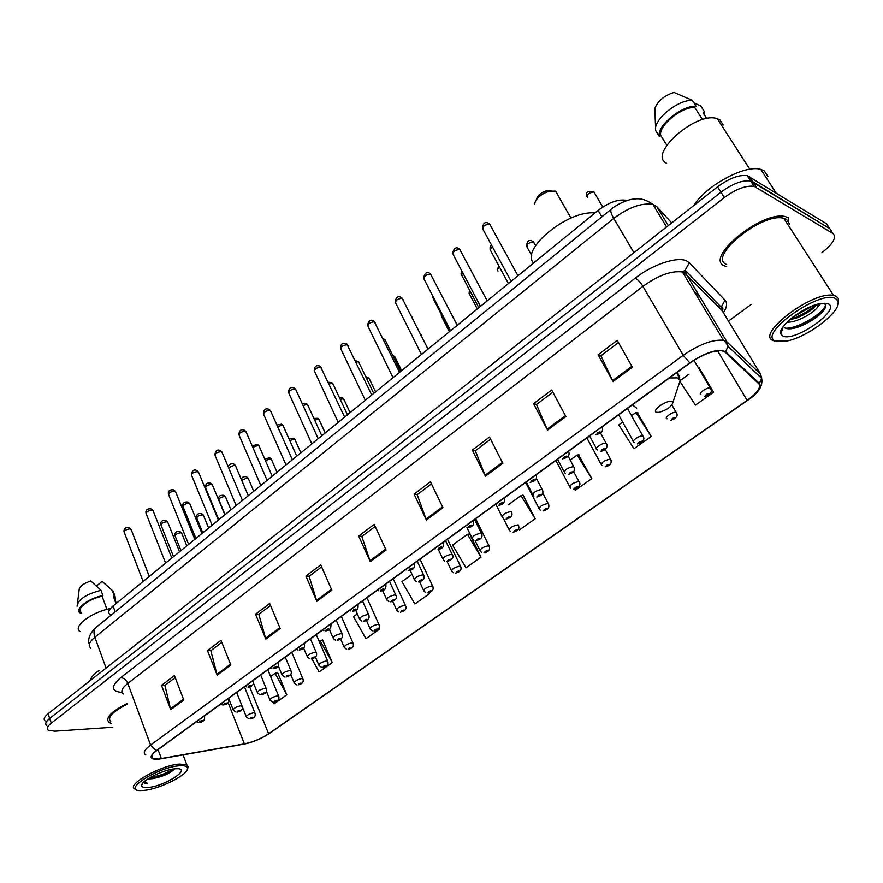 <?xml version="1.0" encoding="UTF-8"?>
<svg xmlns="http://www.w3.org/2000/svg" width="883" height="883" viewBox="0 0 883 883"><rect width="100%" height="100%" fill="white"/><g stroke="black" fill="none" stroke-linecap="round" stroke-linejoin="round"><path stroke-width="1.32" d="M110.044 614.623C107.627 612.659 108.62 609.789 113.024 606.014L598.078 210.43C609.182 202.13 618.828 198.796 626.996 200.441L627.151 200.496M831.466 231.18L826.62 223.818L747.25 175.651C739.005 174.613 729.115 178.333 717.581 186.821L48.068 713.762C44.15 716.974 43.179 719.369 45.188 720.947M821.83 252.737C833.077 243.874 836.808 237.461 832.989 233.498L754.093 186.313C745.859 185.331 735.947 189.083 724.336 197.56L51.28 723.133L49.68 718.442C45.739 721.643 44.768 724.027 46.766 725.594C44.768 724.027 45.739 721.643 49.68 718.442L720.958 192.185L49.68 718.442L48.068 713.762M756.378 187.196L752.956 181.865L750.66 180.971C742.426 179.966 732.526 183.697 720.958 192.185C732.526 183.697 742.426 179.966 750.66 180.971L829.799 228.653L752.956 181.865L749.546 176.545M724.744 265.96L726.676 266.644L724.744 265.96C703.321 258.576 762.482 209.823 785.649 216.677C762.482 209.823 703.321 258.576 724.744 265.96M788.541 217.781L788.342 220.882M158.532 759.038L152.759 758.508C150.353 757.04 151.644 754.424 156.644 750.649L690.076 362.935C702.967 354.204 713.696 350.176 722.261 350.882L725.031 352.151L758.894 383.785C761.256 387.372 757.338 392.913 747.139 400.374L268.609 733.773C261.092 738.707 253.024 742.073 244.403 743.872L158.532 759.038M158.2 759.281L244.138 744.093C252.968 742.25 261.236 738.795 268.94 733.751L747.382 400.452C757.846 392.803 761.863 387.129 759.435 383.454L725.616 351.776C718.276 348.332 706.323 352.019 689.778 362.836L156.247 750.682C148.819 756.731 149.47 759.59 158.2 759.281M632.394 367.207L617.195 340.363L598.111 354.811L613.023 381.566L632.394 367.207M618.442 342.56L600.915 355.794L613.023 381.566M601.025 355.717L598.111 354.811M565.904 416.533L551.665 389.988L533.564 403.686L547.548 430.142L565.904 416.533M552.824 392.151L536.489 404.502L547.548 430.142M536.599 404.414L533.564 403.686M502.846 463.299L489.491 437.063L472.306 450.076L485.429 476.224L502.846 463.299M490.573 439.204L475.319 450.738L485.429 476.224M475.451 450.639L472.306 450.076M442.979 507.725L430.418 481.787L414.083 494.16L426.412 519.999L442.979 507.725M431.445 483.906L417.184 494.679L426.412 519.999M417.317 494.579L414.083 494.16M183.785 699.998L174.437 675.594L161.523 685.374L170.717 709.689L183.785 699.998M175.198 677.581L164.911 685.374L170.717 709.689M165.077 685.241L161.523 685.374M230.882 665.065L220.982 640.352L207.472 650.583L217.207 675.208L230.882 665.065M221.788 642.371L210.816 650.672L217.207 675.208M210.982 650.539L207.472 650.583M280.176 628.486L269.69 603.475L255.54 614.193L265.86 639.115L280.176 628.486M270.54 605.517L258.84 614.369L265.86 639.115M259.006 614.237L255.54 614.193M331.842 590.164L320.717 564.844L305.893 576.069L316.831 601.301L331.842 590.164M321.622 566.908L309.138 576.345L316.831 601.301M309.293 576.235L305.893 576.069M386.037 549.954L374.226 524.325L358.675 536.102L370.286 561.643L386.037 549.954M375.187 526.423L361.853 536.5L370.286 561.643M361.997 536.389L358.675 536.102M126.964 703.596C110.905 711.786 104.934 718.089 109.073 722.493L111.413 723.42L109.073 722.493C104.934 718.089 110.905 711.786 126.964 703.596M788.585 217.803L785.649 216.677L788.585 217.803M51.28 723.133C47.34 726.334 46.369 728.707 48.355 730.252L54.724 731.19L112.792 727.261M728.464 321.092L751.278 304.381M574.612 489.061L575.352 490.264L591.82 478.597L578.564 454.877M622.692 422.107L618.795 424.922L633.961 448.719L651.224 436.478L637.261 412.482M680.34 382.052L695.44 405.131L713.563 392.295L699.159 367.758M412.03 574.358L401.964 581.632L414.889 604.005L429.259 593.817L428.73 592.692M357.306 613.906L353.52 616.643L365.97 638.685L379.734 628.928L379.182 627.703M311.876 658.828L319.105 671.908L332.295 662.559L322.516 639.833L321.953 640.252M273.3 702.184L274.16 703.773L286.809 694.8L277.626 672.559L276.942 672.769M518.696 528.718L519.425 529.91L535.142 518.774L523.012 495.01L522.559 495.341M481.014 557.14L467.427 534.325L452.56 545.065L465.992 567.791L481.014 557.14L469.535 533.641L469.039 533.994M467.427 534.325L469.646 533.873M429.259 593.817L428.619 592.725M379.734 628.928L379.116 627.846M332.295 662.559L320.165 640.749L319.193 641.444M320.165 640.749L322.615 640.065M286.809 694.8L275.11 673.321L270.617 676.555M275.11 673.321L277.626 672.559M535.142 518.774L521.003 495.595L508.133 504.899M521.003 495.595L523.133 495.242M591.82 478.597L577.096 455.054L570.186 460.054M577.096 455.054L579.116 454.811M651.224 436.478L635.881 412.571L631.544 415.705M635.881 412.571L637.769 412.449M689.016 374.171L680.23 380.518M178.929 765.815C156.755 767.493 120.607 791.323 141.026 790.572L144.448 790.351C159.933 788.894 187.77 774.844 187.472 768.607C187.527 766.245 184.679 765.318 178.929 765.815M187.362 769.203L188.234 767.018L186.766 764.7L179.304 764.071C160.198 765.395 125.198 785.329 135.055 789.148L136.412 789.645M127.174 704.17C112.384 711.797 106.92 717.636 110.794 721.709M98.929 670.517C93.697 674.325 90.717 677.747 89.978 680.771M110.397 608.575C91.611 612.018 72.296 626.698 79.956 631.477M147.891 778.883L150.408 778.828L148.167 778.707M148.554 787.437C165.43 785.914 192.306 768.199 176.743 768.707L174.691 768.828C163.245 769.7 141.534 780.528 141.699 785.274C141.622 787.195 143.907 787.912 148.554 787.437M150.408 778.828L153.057 778.585C163.057 776.455 170.176 773.309 174.415 769.159M143.587 782.25L144.393 783.1L147.704 783.607L144.691 781.245M115.066 599.855L113.421 596.577L116.026 603.564M114.271 594.314L113.09 591.157L102.097 581.367L96.49 586.036M112.273 590.661L114.238 595.904L113.421 596.577M115.552 601.168L115.044 596.4L114.238 595.904M106.964 609.38L102.108 596.268C88.951 598.718 75.783 608.961 81.159 612.427M102.108 596.268L102.925 595.595L100.96 590.308L90.783 580.937C83.013 583.718 79.128 586.765 79.128 590.076L77.439 603.376M100.96 590.308C85.839 594.347 77.87 599.645 77.075 606.202M102.925 595.595C88.808 598.034 74.216 609.182 80.055 612.934L81.468 613.288M147.704 783.607L143.664 782.183M173.145 769.027C166.832 773.177 159.106 776.047 149.955 777.614M174.602 768.839C168.763 773.199 160.794 776.345 150.673 778.265L148.476 778.508M551.279 190.739L546.743 190.684C540.882 192.704 537.405 195.706 536.323 199.679L536.268 199.801M557.725 194.635L555.55 191.136L549.336 191.169C541.003 194.039 536.069 198.289 534.535 203.907M671.875 401.445C666.698 399.624 650.672 411.158 656.665 412.339L659.237 412.306C667.239 409.811 671.797 406.478 672.923 402.317L671.875 401.445M594.954 212.969C567.769 209.823 519.679 249.79 533.619 262.991M835.594 298.575C819.998 289.094 755.936 335.264 775.848 341.092L786.477 341.114C808.022 337.306 843.044 310.187 837.801 300.827L835.594 298.575M837.989 304.403L838.464 298.586L836.157 296.235L833.53 295.408C812.426 290.562 754.203 335.33 773.674 340.739L776.93 341.445M789.568 224.039L786.543 219.337L783.828 218.3C762.161 211.854 706.676 257.494 726.698 264.481M768.022 176.677L764.236 170.861L760.815 169.415C745.429 164.26 705.892 185.618 693.983 205.386M723.232 125.022L719.954 119.945L717.316 118.719C696.301 110.783 647.151 154.735 666.632 163.256M787.062 322.152C796.08 322.946 813.552 313.222 817.526 307.185L818.342 303.995M816.587 304.48C813.21 309.326 806.62 313.796 796.83 317.88L789.523 319.856M784.855 327.902C787.912 329.536 792.967 329.05 799.998 326.434C813.883 320.341 822.492 313.785 825.826 306.787L824.689 303.299M782.923 336.059C794.855 342.361 841.521 309.469 828.232 303.818L819.236 303.774C802.437 307.118 776.952 327.483 780.87 334.105L782.923 336.059M693.883 102.803L700.782 105.982L704.502 111.799L703.133 112.925L706.764 118.587M704.391 114.889L704.502 111.799M820.903 303.443L817.702 306.909M702.515 119.613L694.7 107.373C680.959 107.086 658.288 125.96 660.716 135.408L666.797 145.198M694.7 107.373L696.08 106.236L692.327 100.364L674.038 92.428C664.137 95.618 657.736 100.982 654.822 108.521L655.605 128.454M692.327 100.364L691.786 100.375C676.875 100.022 652.504 120.728 655.749 130.673L659.38 136.523L660.716 135.408M696.08 106.236C681.323 105.452 656.102 126.468 659.38 136.523M825.528 303.929C827.481 310.242 799.921 328.697 785.495 328.233M812.967 305.706L792.581 317.317M824.314 309.646C819.027 316.07 810.55 321.688 798.872 326.511L791.201 328.741M815.936 304.679C810.164 310.032 802.868 314.491 794.027 318.057L790.009 319.436M115.198 611.853L113.024 606.014M601.82 216.843L598.078 210.43M671.72 222.913L656.974 206.843L653.001 204.503C641.941 202.549 628.862 207.174 613.762 218.377L94.856 637.25C89.095 642.129 87.77 645.804 90.883 648.277M106.081 668.1L94.856 637.25C93.399 632.879 93.841 629.557 96.181 627.294L96.49 627.04M656.974 206.843L668.31 225.595M717.581 186.821L724.336 197.56M89.304 644.413C87.505 638.895 89.801 633.177 96.181 627.294L611.224 209.216C610.175 210.529 611.025 213.587 613.762 218.377L633.917 252.67M666.566 226.975L653.001 204.503C643.442 197.472 636.444 198.587 631.963 199.293C625.208 200.298 614.104 206.203 611.224 209.216L611.378 209.083M122.042 692.46C110.993 691.378 110.563 686.433 120.739 677.636L635.219 278.145C637.791 279.503 640.352 282.229 642.912 286.313L127.814 683.387C121.81 688.232 120.342 691.764 123.432 693.972M635.219 278.145C652.482 264.447 677.504 256.191 686.709 260.982L689.336 262.803L725.053 300.231C727.526 303.057 726.985 307.218 723.398 312.725M684.038 272.538L682.471 271.997C671.61 270.485 658.42 275.264 642.912 286.313L683.232 355.308C699.303 344.359 712.702 339.348 723.431 340.264L726.985 341.92L760.671 374.293L722.106 310.584L684.038 272.538M761.676 377.736L761.565 378.288M759.435 383.454L761.665 378.377L760.671 374.293M725.616 351.776L728.022 346.302L726.985 341.92L686.146 273.951L685.142 270.231L689.336 262.803M689.778 362.836L683.232 355.308L150.563 745.086L156.247 750.682M145.772 754.954C142.77 753.1 144.371 749.81 150.563 745.086L127.814 683.387C126.203 679.811 123.841 677.901 120.739 677.636M832.989 233.498L829.799 228.653M723.122 312.262L721.146 307.107L725.053 300.231M747.139 400.374L717.581 350.794M700.263 297.461L693.983 291.18M161.379 758.64L158.046 749.623M244.403 743.872L228.09 702.592M268.609 733.773L249.613 686.709M715.627 303.984L716.29 302.129M385.639 549.094L369.933 560.749M331.467 589.314L316.5 600.418M279.823 627.647L265.551 638.243M230.54 664.226L216.92 674.336M183.465 699.17L170.452 708.839M442.549 506.842L426.036 519.105M502.394 462.416L485.021 475.319M565.418 415.628L547.107 429.226M631.875 366.302L612.548 380.65M677.934 387.295L680.219 380.452L677.349 377.891L669.435 377.935M632.438 404.833L636.687 408.211M679.689 377.173L677.327 372.207M131.302 529.877L130.033 528.84C125.949 529.414 124.05 530.639 124.326 532.526L143.134 581.455M204.26 716.036L204.657 716.731M200.033 722.073C202.24 721.444 202.958 720.925 202.185 720.506C199.977 721.135 199.26 721.654 200.033 722.073M153.289 511.257L152.053 510.186C147.903 510.749 145.982 512.008 146.291 513.972L165.618 563.122M228.388 698.497L228.752 699.215M224.116 704.601C226.324 703.994 227.063 703.453 226.313 703.011C224.094 703.619 223.366 704.148 224.116 704.601M175.772 492.206L174.558 491.114C170.342 491.676 168.41 492.968 168.752 494.999L188.62 544.358M253.09 680.539L253.421 681.279M248.752 686.731C250.971 686.124 251.721 685.583 251.004 685.098C248.785 685.705 248.035 686.246 248.752 686.731M198.763 472.747L197.582 471.61C193.289 472.173 191.335 473.498 191.71 475.606L212.13 525.186M273.366 668.751C277.759 668.221 279.425 666.036 278.344 662.184L278.675 662.912M273.984 668.431C276.202 667.835 276.975 667.272 276.291 666.753C274.061 667.349 273.288 667.912 273.984 668.431M222.273 452.824L221.125 451.677C216.754 452.228 214.79 453.597 215.198 455.771L236.191 505.562M304.26 643.354L304.536 644.104M299.823 649.689C302.052 649.093 302.836 648.53 302.185 647.979C299.944 648.563 299.16 649.137 299.823 649.689M246.313 432.46L245.209 431.268C240.761 431.82 238.774 433.233 239.227 435.485L260.816 485.484M330.772 624.082L331.026 624.844M326.28 630.495C328.52 629.91 329.326 629.325 328.708 628.74C326.467 629.314 325.661 629.899 326.28 630.495M270.926 411.61L269.845 410.396C265.33 410.948 263.311 412.394 263.807 414.723L286.015 464.933M357.946 604.325L358.167 605.098M353.399 610.815C355.639 610.252 356.467 609.656 355.882 609.016C353.641 609.59 352.814 610.197 353.399 610.815M296.114 390.264L295.077 389.028C290.474 389.58 288.432 391.07 288.973 393.487L311.809 443.895M385.805 584.082L385.992 584.855M381.191 590.661C383.432 590.098 384.282 589.491 383.741 588.818C381.489 589.38 380.639 589.987 381.191 590.661M321.898 368.41L320.893 367.151C316.213 367.703 314.149 369.237 314.734 371.743L338.233 422.339M414.359 563.332L414.524 564.105M409.69 569.988C411.931 569.447 412.803 568.807 412.295 568.1C410.054 568.652 409.182 569.281 409.69 569.988M348.31 346.037L347.339 344.745C342.571 345.297 340.496 346.876 341.114 349.48L365.297 400.275M443.641 542.052L443.785 542.824M438.917 548.796C441.158 548.255 442.052 547.603 441.588 546.853C439.337 547.383 438.443 548.034 438.917 548.796M375.363 323.101L374.425 321.798C369.569 322.35 367.471 323.973 368.134 326.677L393.023 377.659M473.696 520.208L473.807 520.981M468.895 527.041C471.147 526.522 472.063 525.86 471.643 525.054C469.392 525.573 468.476 526.235 468.895 527.041M403.078 299.602L402.184 298.288C397.24 298.829 395.12 300.507 395.816 303.31L421.456 354.469M504.524 497.791L504.612 498.553M499.668 504.723C501.919 504.215 502.857 503.531 502.482 502.681C500.231 503.189 499.292 503.873 499.668 504.723M431.5 275.518L430.639 274.183C425.606 274.734 423.454 276.456 424.193 279.359L450.595 330.706M536.18 474.789L536.246 475.529M531.257 481.809C533.509 481.312 534.469 480.617 534.149 479.712C531.897 480.209 530.937 480.904 531.257 481.809M460.628 250.805L459.822 249.47C454.69 250.01 452.504 251.798 453.288 254.812L480.484 306.324M568.696 451.158L568.74 451.886M563.696 458.277C565.948 457.791 566.941 457.074 566.665 456.114C564.414 456.599 563.431 457.317 563.696 458.277M490.518 225.474L489.734 224.116C484.513 224.668 482.306 226.512 483.122 229.635L511.147 281.313M602.096 426.886L602.118 427.582M597.029 434.094C599.27 433.641 600.297 432.902 600.076 431.886C597.824 432.35 596.809 433.089 597.029 434.094M167.947 522.736L166.766 521.743C162.748 522.317 160.872 523.531 161.125 525.418L173.521 556.676M236.059 712.073L233.344 710.252C233.267 708.431 235.794 706.93 240.916 705.738L242.284 706.499M239.933 710.241C237.792 710.848 237.063 711.367 237.781 711.786C239.922 711.19 240.64 710.672 239.933 710.241M190.033 504.281L188.885 503.266C184.801 503.829 182.902 505.087 183.189 507.03L195.905 538.42M260.088 694.733L257.483 692.934C257.383 691.058 259.933 689.513 265.143 688.321L266.467 689.115M264.138 692.879C261.986 693.475 261.258 694.005 261.931 694.457C264.083 693.861 264.823 693.343 264.138 692.879M212.604 485.429L211.478 484.381C207.328 484.955 205.419 486.235 205.739 488.255L218.796 519.756M284.657 676.985L282.174 675.23C282.052 673.276 284.635 671.698 289.933 670.495L291.213 671.334M288.907 675.109C286.754 675.705 286.004 676.246 286.655 676.731C288.807 676.146 289.558 675.605 288.907 675.109M235.673 466.158L234.58 465.087L228.609 467.78M309.801 658.817L307.45 657.107C307.295 655.087 309.911 653.464 315.297 652.261L316.533 653.122M314.26 656.93C312.096 657.515 311.324 658.067 311.953 658.586C314.105 658.012 314.878 657.46 314.26 656.93M259.26 446.456L258.2 445.352L252.781 447.328M335.529 640.219L333.321 638.552C333.145 636.455 335.783 634.8 341.257 633.586L342.449 634.48M340.209 638.321C338.046 638.895 337.251 639.458 337.847 640.009C340.01 639.447 340.794 638.873 340.209 638.321M283.388 426.301L282.361 425.176L277.593 426.599M361.864 621.157L359.811 619.557C359.602 617.394 362.284 615.694 367.847 614.469L368.995 615.396M366.787 619.259C364.613 619.822 363.807 620.396 364.359 620.992C366.522 620.429 367.328 619.855 366.787 619.259M308.057 405.683L307.063 404.535L303.046 405.474M388.818 601.621L386.953 600.109C386.71 597.857 389.425 596.113 395.087 594.877L396.18 595.837M394.006 599.734C391.831 600.285 391.003 600.881 391.522 601.511C393.686 600.959 394.513 600.374 394.006 599.734M333.31 384.591L332.35 383.421L329.149 383.939M416.434 581.599L414.745 580.186C414.491 577.846 417.24 576.058 422.99 574.811L424.039 575.804M421.886 579.734C419.712 580.274 418.862 580.882 419.348 581.555C421.511 581.014 422.361 580.407 421.886 579.734M359.149 362.99L358.222 361.809L355.948 361.975M444.712 561.058L443.233 559.767C442.957 557.339 445.738 555.495 451.588 554.248L452.593 555.264M450.473 559.226C448.288 559.767 447.427 560.385 447.858 561.102C450.032 560.573 450.904 559.943 450.473 559.226M385.595 340.882L385.076 339.823L383.476 339.613M473.707 539.988L472.438 538.829C472.129 536.312 474.955 534.425 480.915 533.166L481.864 534.204M479.778 538.211C477.593 538.729 476.699 539.37 477.096 540.131C479.27 539.612 480.164 538.972 479.778 538.211M503.431 518.365L502.394 517.372C502.063 514.756 504.921 512.802 510.992 511.533L511.886 512.604M509.822 516.654C507.648 517.162 506.732 517.824 507.085 518.619C509.259 518.122 510.175 517.46 509.822 516.654M412.692 318.233L412.129 317.14M433.111 296.71L433.299 298.785L449.966 331.213M533.917 496.158L533.111 495.352C532.758 492.637 535.672 490.639 541.831 489.359L542.681 490.44M540.65 494.546C538.475 495.043 537.537 495.716 537.835 496.566C540.01 496.069 540.948 495.396 540.65 494.546M462.361 271.997L461.688 275.154L478.829 307.681M565.197 473.365L564.634 472.769C564.27 469.944 567.217 467.88 573.497 466.588L574.281 467.692M572.283 471.853C570.109 472.328 569.149 473.023 569.403 473.928C571.577 473.443 572.537 472.758 572.283 471.853M492.471 246.865C490.12 248.653 489.557 250.021 490.782 250.949L508.42 283.542M597.316 449.944L596.985 449.579C593.497 448.851 602.725 442.317 605.992 443.222L606.731 444.337M604.767 448.553C602.581 449.017 601.599 449.734 601.798 450.683C603.972 450.22 604.965 449.513 604.767 448.553M181.909 533.663L180.772 532.747C176.887 533.321 175.044 534.513 175.253 536.312L180.96 550.606M249.105 718.894L246.423 717.106C246.401 715.362 248.874 713.894 253.84 712.724L255.143 713.431M252.88 717.117C250.794 717.702 250.088 718.21 250.761 718.619C252.836 718.022 253.542 717.526 252.88 717.117M203.609 515.782L202.505 514.833C198.554 515.407 196.688 516.621 196.931 518.487L202.781 532.813M272.681 702.073L270.099 700.318C270.043 698.497 272.549 697.007 277.593 695.826L278.851 696.566M276.611 700.263C274.525 700.859 273.807 701.367 274.447 701.797C276.534 701.212 277.251 700.705 276.611 700.263M225.783 497.504L224.701 496.533C220.684 497.107 218.807 498.354 219.072 500.286L225.066 514.634M296.765 684.866L294.293 683.133C294.227 681.268 296.754 679.733 301.876 678.541L303.101 679.314M300.882 683.045C298.796 683.619 298.057 684.148 298.675 684.612C300.761 684.027 301.5 683.508 300.882 683.045M248.432 478.84L247.383 477.846L241.688 480.264M321.401 667.272L319.05 665.572C318.962 663.63 321.511 662.062 326.721 660.87L327.902 661.676M325.717 665.418C323.62 665.992 322.858 666.533 323.443 667.029C325.54 666.455 326.302 665.925 325.717 665.418M271.567 459.756L270.551 458.741L265.419 460.551M346.589 649.248L344.381 647.603C344.26 645.594 346.842 643.994 352.14 642.791L353.277 643.619M351.114 647.394C349.017 647.956 348.244 648.508 348.796 649.038C350.893 648.475 351.666 647.923 351.114 647.394M295.22 440.264L294.238 439.215L289.745 440.518M372.35 630.804L370.286 629.215C370.154 627.14 372.769 625.495 378.145 624.281L379.237 625.142M377.107 628.95C374.999 629.502 374.215 630.065 374.734 630.628C376.831 630.076 377.626 629.513 377.107 628.95M319.403 420.319L318.454 419.259L314.668 420.12M398.719 611.919L396.82 610.407C396.655 608.244 399.304 606.555 404.767 605.341L405.816 606.224M403.719 610.065C401.61 610.617 400.794 611.191 401.29 611.787C403.388 611.246 404.204 610.672 403.719 610.065M344.127 399.933L343.211 398.851L340.209 399.326M425.694 592.559L423.972 591.135C423.796 588.906 426.478 587.173 432.03 585.948L433.034 586.853M430.959 590.727C428.851 591.268 428.023 591.853 428.476 592.493C430.584 591.952 431.412 591.367 430.959 590.727M369.425 379.072L368.542 377.968L366.412 378.134M453.321 572.725L451.787 571.411C451.588 569.094 454.315 567.316 459.955 566.08L460.915 567.018M458.862 570.926C456.754 571.456 455.904 572.052 456.312 572.736C458.42 572.206 459.27 571.599 458.862 570.926M395.297 357.725L394.822 356.754L393.31 356.566M481.61 552.394L480.286 551.202C480.065 548.796 482.824 546.974 488.564 545.727L489.469 546.687M487.449 550.639C485.341 551.158 484.469 551.776 484.844 552.493C486.952 551.974 487.824 551.356 487.449 550.639M510.595 531.544L509.48 530.495C509.248 528.001 512.041 526.125 517.88 524.877L518.74 525.849M516.754 529.844C514.634 530.352 513.74 530.981 514.072 531.743C516.18 531.235 517.074 530.606 516.754 529.844M421.787 335.882L421.279 334.878M441.754 315.242L441.919 317.174L449.381 331.699M540.297 510.153L539.414 509.27C539.16 506.676 541.996 504.756 547.935 503.498L548.74 504.491M546.787 508.531C544.668 509.027 543.751 509.668 544.038 510.473C546.147 509.988 547.063 509.336 546.787 508.531M470.275 291.456L469.635 294.403L477.284 308.94M570.76 488.2L570.098 487.504C569.833 484.822 572.725 482.835 578.751 481.566L579.513 482.582M577.581 486.676C575.462 487.151 574.535 487.813 574.767 488.674C576.875 488.189 577.813 487.526 577.581 486.676M499.612 267.273C497.427 268.962 496.897 270.231 498.012 271.081M602.007 465.661L601.577 465.186C601.301 462.394 604.237 460.352 610.363 459.072L611.08 460.109M609.171 464.259C607.062 464.723 606.102 465.396 606.29 466.301C608.398 465.838 609.358 465.153 609.171 464.259M534.215 243.123L533.531 241.964C528.619 242.527 526.478 244.271 527.096 247.196L531.709 255.529M634.06 442.515L633.862 442.295C630.451 441.599 639.7 435.076 642.802 436.003L643.464 437.041M641.588 441.246C639.48 441.699 638.486 442.394 638.63 443.354C640.727 442.902 641.72 442.195 641.588 441.246M666.996 418.785C663.486 418.101 672.967 411.312 676.069 412.306L676.709 413.354M674.866 417.637C672.758 418.067 671.742 418.785 671.82 419.789C673.928 419.359 674.932 418.641 674.866 417.637M594.678 193.112L593.972 192.03C588.983 192.66 586.787 194.514 587.361 197.593M700.947 394.635C697.559 393.873 707.04 386.997 710.175 387.957L710.859 389.039M709.027 393.388C706.93 393.807 705.881 394.546 705.903 395.606L709.027 393.388M747.25 175.651L754.093 186.313M152.759 758.508L151.755 755.782M722.548 311.114C723.265 307.792 722.791 306.456 721.146 307.107L685.142 270.231L682.471 271.997L723.431 340.264C724.744 340.838 726.279 342.847 728.022 346.302L761.665 378.377C763.078 386.037 758.354 393.365 747.526 400.374M269.183 733.585L747.437 400.429M267.615 734.634L269.028 733.696M142.715 783.232L141.699 785.274M113.962 596.919L116.346 603.299M113.09 591.157L115.044 596.4M183.101 754.965L186.766 764.7M187.472 768.607L188.234 767.018M153.057 778.585L150.673 778.265M546.743 190.684L549.336 191.169M555.55 191.136L570.992 218.068M676.842 372.56L680.219 380.452L672.923 402.317M783.828 218.3L833.53 295.408M760.815 169.415L775.914 192.715M717.316 118.719L749.844 169.249M783.155 326.677L780.87 334.105M837.801 300.827L838.464 298.586M689.193 98.907L691.786 100.375M799.987 326.445L798.872 326.511M794.027 318.057L796.83 317.88M149.304 576.422L131.015 529.138L128.973 527.537C125.397 527.118 123.741 528.553 124.028 531.842M204.337 715.981L204.381 716.08C205.176 719.866 203.554 721.952 199.503 722.349M196.534 721.654L198.366 722.36M171.81 558.067L152.98 510.473L151.037 508.917C147.262 508.498 145.574 509.944 145.982 513.244M228.432 698.464L228.454 698.53C229.359 702.338 227.726 704.457 223.554 704.899M220.573 704.17L222.317 704.888M194.834 539.292L175.441 491.401L173.598 489.899C169.657 489.447 167.936 490.893 168.41 494.237M253.101 680.561C254.094 684.402 252.45 686.566 248.167 687.029M245.187 686.29L246.821 686.996M218.377 520.087L198.399 471.886L196.666 470.44C193.907 469.138 192.13 470.595 191.357 474.8M270.375 667.978L271.898 668.674M242.461 500.44L221.887 451.93L220.264 450.551C217.306 449.193 215.485 450.65 214.812 454.933M304.205 643.387C305.352 647.25 303.664 649.458 299.171 650.02M296.169 649.226L297.571 649.91M267.119 480.341L245.904 431.511L244.414 430.22C241.236 428.818 239.37 430.275 238.807 434.602M330.706 624.138C331.522 628.288 329.823 630.517 325.595 630.848M322.593 630.032L323.851 630.672M292.35 459.767L270.485 410.617L269.127 409.414C265.717 407.935 263.796 409.403 263.366 413.807M357.858 604.402C358.708 608.575 356.975 610.848 352.67 611.191M349.668 610.352L350.783 610.959M318.189 438.685L295.639 389.237L294.425 388.123C290.772 386.588 288.796 388.056 288.498 392.527M385.683 584.171C386.544 588.409 384.789 590.694 380.418 591.047M377.416 590.186L378.365 590.738M344.646 417.107L320.319 366.335C316.423 364.723 314.392 366.191 314.216 370.739M414.215 563.431C415.087 567.714 413.31 570.032 408.862 570.407M405.86 569.513L406.633 569.988M371.765 394.999L346.853 344.028C342.703 342.317 340.606 343.785 340.562 348.432M443.476 542.162C444.359 546.489 442.549 548.851 438.034 549.226M435.021 548.31L435.617 548.696M399.546 372.339L374.028 321.18C370.628 319.006 368.476 320.474 367.549 325.584M473.509 520.341C474.359 524.756 472.515 527.14 467.957 527.504M428.034 349.105L401.864 297.781C398.056 295.496 395.838 296.964 395.198 302.185M504.325 497.946C505.12 502.46 503.233 504.888 498.663 505.208M457.239 325.286L430.407 273.807C427.118 271.169 424.833 272.637 423.542 278.2M535.97 474.944C538.398 479.977 533.111 481.588 530.175 482.328M487.206 300.849L459.668 249.227C456.191 246.423 453.829 247.88 452.593 253.609M568.464 451.323C570.981 456.301 565.462 458.2 562.537 458.829M517.957 275.772L489.679 224.017C485.551 221.125 483.122 222.582 482.394 228.388M601.864 427.052C604.513 432.019 598.519 434.215 595.771 434.679M160.838 524.745C160.485 521.478 162.119 520.065 165.728 520.484L167.66 522.019L179.525 551.776M228.62 698.332L233.079 709.59M236.666 692.482L242.008 705.87C243.322 708.861 241.732 710.925 237.229 712.073M182.88 506.323C182.417 503.056 184.094 501.621 187.891 502.041L189.724 503.531L201.942 533.498M253.509 683.144L257.196 692.239M260.695 675.02L266.169 688.453C267.406 691.599 265.805 693.696 261.368 694.755M205.408 487.515C205.584 483.785 207.295 482.35 210.551 483.211L212.273 484.646L224.856 514.811M278.333 665.937L281.876 674.502M285.264 657.151L290.893 670.627C292.185 673.806 290.573 675.948 286.048 677.04M228.278 467.008C228.796 464.458 230.606 463.443 233.708 463.961L235.319 465.33L248.278 495.705M303.575 647.967L307.129 656.334M310.419 638.873L316.191 652.394C317.527 655.628 315.904 657.802 311.313 658.917M252.207 446.003L257.383 444.292L258.885 445.584L272.229 476.169M329.348 629.38L332.968 637.747M336.169 620.164L342.085 633.718C343.487 637.018 341.842 639.226 337.174 640.352M276.898 425.021L281.6 424.171L282.979 425.396L296.732 456.18M355.672 610.23L359.436 618.718M362.527 601.003L368.597 614.59C370.043 617.957 368.399 620.208 363.653 621.356M302.284 403.796L306.379 403.608L307.626 404.734L321.809 435.738M382.582 590.506L386.544 599.226M389.524 581.378L395.761 594.999C397.769 597.592 396.114 599.888 390.761 601.886M328.377 382.273L331.743 382.571L332.847 383.597L347.461 414.811M410.098 570.197L414.315 579.259M417.195 561.268L423.586 574.921C425.164 578.409 423.476 580.749 418.542 581.952M355.209 360.43L358.653 361.964L373.73 393.388M438.211 549.215L442.78 558.807M445.54 540.661L452.107 554.347C454.27 557.041 452.571 559.425 447.008 561.522M382.869 338.388L385.076 339.823L400.628 371.456M466.952 527.592L471.952 537.835M474.613 519.546L481.356 533.255C483.078 536.864 481.356 539.303 476.191 540.573M495.948 504.502L501.875 516.334M506.102 519.094C511.367 517.802 513.111 515.308 511.345 511.61M432.703 297.714L432.571 295.639M526.257 482.008L532.559 494.281M536.334 478.255L542.107 489.414C544.127 493.023 542.361 495.573 536.798 497.063M461.058 274.05L461.566 270.485M557.526 459.27L564.049 471.654M568.078 456.07L573.674 466.632C575.937 469.767 574.138 472.372 568.277 474.447M490.12 249.801C489.855 247.097 490.341 245.562 491.566 245.209M589.623 435.948L596.367 448.443M600.44 432.869L606.091 443.244C609.215 446.301 604.778 451.103 600.595 451.246M174.977 535.694C174.646 532.493 176.236 531.091 179.724 531.489L181.644 533.001L186.799 545.849M242.417 707.062L246.18 716.499M244.436 686.831L254.889 712.846C255.96 716.168 254.403 718.188 250.231 718.883M196.644 517.835C196.225 514.601 197.847 513.2 201.501 513.608L203.322 515.087L208.642 528.034M266.445 691.367L269.834 699.667M267.847 669.822L278.575 695.947C279.768 699.027 278.2 701.069 273.885 702.084M218.763 499.601C218.244 496.356 219.9 494.944 223.752 495.352L225.474 496.776L230.949 509.833M290.717 674.546L294.017 682.46M291.787 652.416L302.803 678.663C304.05 681.786 302.472 683.861 298.079 684.91M241.28 479.303C241.887 477.173 243.62 476.312 246.478 476.71L248.101 478.078L253.752 491.246M315.43 657.073L318.752 664.866M316.269 634.623L327.582 660.992C328.862 664.159 327.284 666.279 322.825 667.338M264.812 459.16L269.712 457.659L271.224 458.961L277.041 472.239M340.65 639.049L344.05 646.864M341.313 616.422L352.935 642.912C354.271 646.135 352.67 648.288 348.145 649.369M289.028 438.939L293.454 438.2L294.845 439.425L300.86 452.824M366.401 620.495L369.944 628.442M366.942 597.791L378.884 624.402C380.264 627.692 378.652 629.877 374.039 630.97M313.906 418.454L317.737 418.31L319.006 419.458L325.209 432.968M392.714 601.411L396.445 609.59M393.167 578.729L405.429 605.451C406.875 608.795 405.253 611.025 400.551 612.151M339.436 397.681L342.571 397.968L343.708 399.028L350.109 412.659M419.613 581.776L423.586 590.297M420.021 559.215L432.626 586.047C434.127 589.458 432.482 591.731 427.692 592.868M365.683 376.611L368.973 378.134L375.584 391.886M447.063 561.511L451.368 570.528M447.515 539.237L460.473 566.18C462.03 569.645 460.363 571.963 455.496 573.133M392.714 355.352L394.822 356.754L401.644 370.628M475.12 540.65L479.833 550.286M475.683 518.763L489.005 545.815C490.595 549.369 488.917 551.743 483.961 552.913M503.387 518.332L509.005 529.546M513.133 532.184C518.222 530.959 519.921 528.542 518.244 524.955M441.368 316.191L441.224 314.205M525.65 482.449L538.906 508.288M542.78 493.034L548.222 503.553C549.954 507.239 548.233 509.701 543.034 510.948M469.061 293.388L469.502 289.977M555.882 460.473L569.568 486.5M573.707 471.688L578.961 481.61C581.985 484.734 577.283 489.005 573.696 489.171M497.416 270.043L498.729 265.628M586.875 437.946L601.014 464.149M605.208 449.381L610.495 459.105C612.239 463.089 610.451 465.661 605.131 466.831M526.456 246.125C527.184 240.463 529.524 239.039 533.475 241.865L535.606 245.617M618.674 414.833L633.277 441.213M627.482 408.432L642.857 436.014C645.241 439.083 643.42 441.721 637.383 443.906M671.908 405.021L676.157 412.405C678.486 415.551 676.588 418.211 670.473 420.385M602.769 207.019L593.972 192.03C587.625 190.739 585.208 192.229 586.742 196.501M693.95 360.308L710.473 388.343C713.508 393.332 707.471 395.694 704.446 396.235"/></g></svg>
